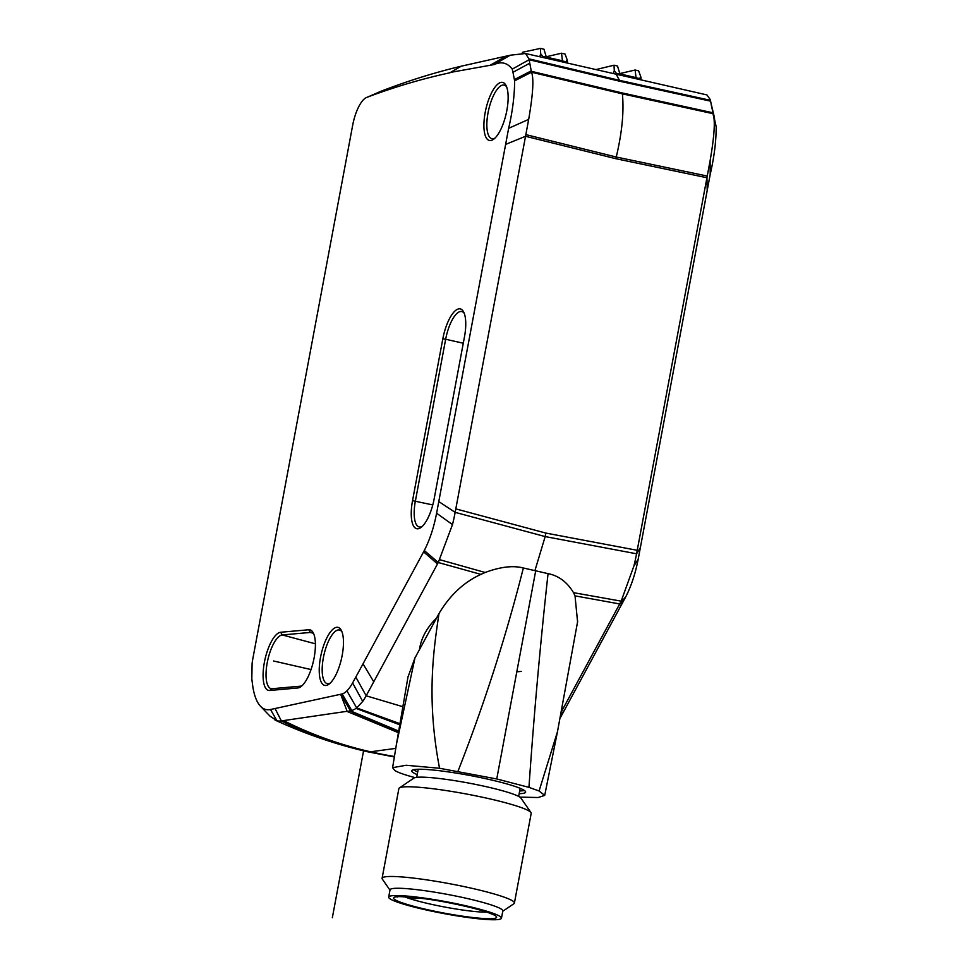 <?xml version="1.0" encoding="UTF-8"?>
<svg xmlns="http://www.w3.org/2000/svg" width="968" height="968" viewBox="0 0 968 968"><rect width="100%" height="100%" fill="white"/><g stroke="black" fill="none" stroke-linecap="round" stroke-linejoin="round"><path stroke-width="1.45" d="M529.774 63.21L531.238 70.894L514.371 79.57L512.967 72.273L529.774 63.21L528.939 58.854L525.515 53.494L510.221 55.224L461.228 66.187L449.842 72.806A3366.232 1175.842 102.9 0 0 371.155 95.759A3365.603 1175.612 102.9 0 0 368.167 96.86A3365.603 1175.612 102.9 0 0 366.678 97.417A27.794 9.704 102.9 0 0 352.824 124.473L252.89 658.421A33.13 11.568 102.9 0 0 252.103 663.358L251.813 678.955L252.539 684.533A77.694 27.14 102.9 0 0 253.096 688.224A77.682 27.128 102.9 0 0 260.9 706.652L270.35 716.501M560.448 717.518A2072.5 723.931 -77.1 0 0 564.61 709.871L625.171 597.909A55.176 19.275 -77.1 0 0 625.885 596.566C631.354 585.797 635.456 573.359 638.178 559.25L640.368 547.61L636.581 553.793L637.234 550.308L545.867 533.078L455.807 508.878L525.539 136.294L615.926 158.716L706.955 177.737L707.209 190.454L640.368 547.61M449.89 72.515L494.116 64.566C501.388 61.25 507.438 62.775 512.241 69.139L529.109 59.714L619.98 81.288L616.168 74.197L706.942 94.924L710.197 99.51L716.187 126.881C716.175 141.364 714.178 157.191 710.21 174.373L707.209 190.454M714.553 118.314L713.815 115.18M402.385 706.567L366.17 695.798A45.532 15.899 -77.1 0 1 362.722 701.425L356.684 707.923A72.915 25.471 102.9 0 1 355.994 708.394A72.915 25.471 -77.1 0 1 351.747 710.512A72.83 25.434 102.9 0 1 350.44 710.863L347.222 711.504L398.114 732.558M270.06 716.175L276.969 720.749A88.887 31.049 -77.1 0 0 281.349 720.918L347.137 711.286M355.813 677.08L366.17 695.798L373.757 681.787L363.024 663.83A2072.5 723.931 102.9 0 1 355.813 677.08A2072.488 723.931 102.9 0 1 352.606 682.924A37.522 13.104 102.9 0 1 346.907 690.886A37.462 13.08 102.9 0 1 342.176 693.947L270.483 709.508A77.682 27.128 102.9 0 1 260.9 706.652M363.024 663.83L423.597 551.869L437.524 563.896L373.757 681.787M534.917 570.636L545.178 536.574L455.154 512.35A71.68 25.035 -77.1 0 1 452.479 524.596L438.274 562.517L424.299 550.526A55.176 19.275 102.9 0 1 423.597 551.869M424.299 550.526C429.792 539.781 433.894 527.342 436.604 513.209L505.623 144.413L525.539 136.294L528.673 119.379L508.636 128.333L505.623 144.413M514.371 79.57L514.601 80.84C514.589 95.324 512.604 111.151 508.636 128.333M512.241 69.139L512.967 72.273M485.198 112.397A29.778 10.406 -77.1 0 0 493.825 139.102A29.778 10.406 -77.1 0 0 506.845 110.461A29.778 10.406 -77.1 0 0 506.058 85.535A29.778 10.406 -77.1 0 0 485.198 112.397M269.757 690.486A29.778 10.406 -77.1 0 1 264.385 662.33A29.778 10.406 -77.1 0 1 280.659 632.261L308.731 629.757A29.778 10.406 -77.1 0 1 313.317 632.975A29.778 10.406 -77.1 0 1 314.104 657.901A29.778 10.406 -77.1 0 1 301.072 686.542A29.778 10.406 -77.1 0 1 297.829 687.97L269.757 690.474L272.202 688.708A27.503 9.607 102.9 0 1 271.221 688.659A27.503 9.607 102.9 0 1 267.228 662.717A27.503 9.607 102.9 0 1 282.257 634.947L310.329 632.443A27.503 9.607 102.9 0 1 311.539 632.552A27.503 9.607 102.9 0 1 313.91 634.33M442.812 338.873A29.778 10.406 -77.1 0 1 463.672 312.023A29.778 10.406 -77.1 0 1 464.459 336.949L434.184 498.714A29.778 10.406 -77.1 0 1 421.165 527.354A29.778 10.406 -77.1 0 1 412.537 500.65L442.812 338.873L445.655 339.26A27.503 9.607 102.9 0 1 461.893 311.587A27.503 9.607 102.9 0 1 464.265 313.378M320.529 657.32A29.778 10.406 -77.1 0 0 329.144 684.037A29.778 10.406 -77.1 0 0 342.176 655.396A29.778 10.406 -77.1 0 0 341.377 630.47A29.778 10.406 -77.1 0 0 320.529 657.32M380.981 91.258A3505.249 1224.399 102.9 0 1 438.504 72.092A3505.249 1224.399 102.9 0 1 461.155 66.223M380.581 91.428L371.155 95.759M715.945 125.61L711.19 104.653M712.666 112.336L712.92 113.655C715.413 119.742 714.481 135.447 710.101 160.809L637.234 550.308M545.867 533.078L545.178 536.574L636.581 553.793A71.68 25.035 102.9 0 1 633.895 566.026L638.178 559.25M415.006 777.643L413.53 777.231C403.789 774.557 397.521 772.283 394.75 770.431L392.584 767.672L406.136 765.264L439.545 768.265L496.753 778.962L535.703 570.817L548.057 573.637C558.621 575.694 567.115 582.046 573.528 592.67L621.166 601.152L618.951 605.339L625.171 597.909M621.166 601.152L633.895 566.026M564.61 709.871L560.956 715.025M618.951 605.339L561.779 711.02M407.939 677.176L414.957 657.95L396.432 744.332M439.545 768.265C426.295 699.065 433.458 650.629 438.988 613.543C449.926 595.223 463.902 582.155 480.914 574.375L485.149 572.487C500.408 566.8 513.149 565.312 523.361 567.998C506.107 636.254 484.327 703.978 458.021 771.157M438.988 613.543L436.507 618.116A75.032 54.995 169.2 0 0 424.976 633.169A75.032 54.995 169.2 0 0 419.483 649.588L414.957 657.95M480.914 574.375L438.274 562.517L437.524 563.896M455.807 508.878L455.154 512.35L438.782 501.569M531.238 70.894L531.492 72.225C533.997 78.396 533.053 94.114 528.673 119.379M619.98 81.288L710.524 101.144L711.589 105.645L710.21 99.51M712.738 112.748L622.206 92.94L531.323 71.305M615.926 158.716L616.253 157.022L707.269 176.043M622.206 92.94L622.388 93.86C624.106 111.502 622.061 132.543 616.253 157.022L525.842 134.612M535.703 570.817L523.361 567.998M573.528 592.67L575.028 595.865L577.581 621.976M548.057 573.637C540.277 644.059 533.913 715.291 528.952 787.359L539.079 790.989L544.706 795.406L538.111 797.523L519.84 797.112M577.714 621.057L557.483 731.675L539.079 790.989M575.028 595.865L619.702 603.947L625.885 596.566M496.753 778.962L528.952 787.359M519.163 793.687A57.923 6.111 -169.4 0 0 521.595 793.554A57.923 6.111 -169.4 0 0 525.624 792.126A57.923 6.111 -169.4 0 0 479.959 777.461A57.923 6.111 -169.4 0 0 415.768 769.379A57.923 6.111 -169.4 0 0 411.751 770.818A57.923 6.111 -169.4 0 0 417.208 774.606M419.483 649.588L436.507 618.116M524.39 790.481A57.923 6.111 10.6 0 1 522.115 790.832A57.923 6.111 10.6 0 1 519.671 790.965M417.716 771.883A57.923 6.111 10.6 0 1 413.481 769.729M514.407 903.047L531.19 813.362A67.3 7.103 -169.4 0 0 530.96 812.551L520.941 798.092A54.728 5.772 -169.4 0 0 487.219 786.911A54.728 5.772 -169.4 0 0 413.953 778.078L399.385 787.928A67.3 7.103 -169.4 0 0 398.876 788.593L382.094 878.291A67.3 7.103 10.6 0 1 472.711 888.491A67.3 7.103 10.6 0 1 514.407 903.047A67.3 7.103 10.6 0 1 513.887 903.725L502.767 911.251M530.96 812.551A67.3 7.103 -169.4 0 0 489.493 798.794A67.3 7.103 -169.4 0 0 399.385 787.928M389.983 890.136L382.324 879.101A67.3 7.103 10.6 0 1 382.094 878.291M467.278 898.51A57.378 6.05 -169.4 0 0 390.031 889.822L388.676 897.094A57.378 6.05 10.6 0 1 434.221 899.611A57.378 6.05 10.6 0 1 496.874 914.796A57.378 6.05 10.6 0 1 501.46 918.208A57.378 6.05 10.6 0 1 455.916 915.692A57.378 6.05 10.6 0 1 393.262 900.506A57.378 6.05 10.6 0 1 388.676 897.094M501.46 918.208L502.828 910.936A57.378 6.05 -169.4 0 0 498.242 907.524A57.378 6.05 -169.4 0 0 467.278 898.522M416.337 897.711L416.167 898.619L413.542 897.421M416.167 898.619L406.185 897.396A46.887 4.949 10.6 0 1 404.576 896.767M340.675 694.346L347.222 711.504M614.039 65.207L614.269 70.567L616.35 73.265L639.654 78.59L640.743 76.617L638.602 70.821L635.129 70.023L636.024 77.609L619.907 73.919L617.511 66.005L614.039 65.207L595.961 69.587M640.949 77.5L640.743 76.617M635.129 70.023L619.798 73.58M540.459 48.4L540.688 53.76L542.77 56.459L566.074 61.783L567.163 59.81L565.034 54.014L561.549 53.216L562.456 60.802L546.327 57.112L543.943 49.199L540.459 48.4L522.793 52.187L521.994 53.349M567.369 60.706L567.163 59.81M561.549 53.216L546.218 56.773M494.95 138.134A27.503 9.607 102.9 0 1 492.034 138.727A27.503 9.607 102.9 0 1 488.041 112.784A27.503 9.607 102.9 0 1 504.28 85.111A27.503 9.607 102.9 0 1 506.651 86.902M302.197 685.574A27.503 9.607 102.9 0 1 300.262 686.203L272.202 688.708M422.29 526.386A27.503 9.607 102.9 0 1 419.374 526.979A27.503 9.607 102.9 0 1 415.381 501.037L445.655 339.26L463.285 343.216M330.269 683.069A27.503 9.607 102.9 0 1 327.365 683.65A27.503 9.607 102.9 0 1 323.373 657.708A27.503 9.607 102.9 0 1 339.611 630.047A27.503 9.607 102.9 0 1 341.97 631.826M273.642 661.011L311.043 669.553M332.339 917.712L363.557 750.853M521.232 671.429L516.803 671.816M394.533 756.504A426.924 377.036 -31.7 0 1 370.538 751.797L395.839 748.373M398.344 731.034A442.533 408.665 -103.3 0 1 350.198 710.911M283.612 720.591A426.174 376.443 148.3 0 0 370.538 751.797L394.46 756.94M275.045 708.528L281.349 720.918C308.683 734.53 337.663 744.852 368.288 751.858L366.981 751.652C335.739 744.368 305.089 733.853 275.045 720.083M506.034 56.144L490.159 65.267M716.187 126.881L712.92 113.655L622.388 93.86L531.492 72.225L514.601 80.84M710.21 174.373L710.101 160.809M398.356 730.925L350.44 710.863L340.93 694.274M399.336 724.633L355.994 708.394M399.518 723.519L356.684 707.923L346.907 690.886M485.149 572.487L439.75 559.71M452.479 524.596L436.604 513.209M510.221 55.224L494.116 64.566M710.367 100.297L619.81 80.429L528.939 58.854M492.24 914.119A52.405 5.53 10.6 0 1 492.397 914.179A52.405 5.53 -169.4 0 1 465.632 916.611A52.405 5.53 -169.4 0 1 397.896 901.184A52.405 5.53 10.6 0 1 397.751 901.123A52.405 5.53 -169.4 0 1 424.516 898.691A52.405 5.53 -169.4 0 1 492.24 914.119M406.185 897.396A46.887 4.949 -169.4 0 0 446.889 907.44A46.887 4.949 -169.4 0 0 486.759 912.146M415.986 898.498L416.131 897.699M362.722 701.425L352.606 682.924M351.747 710.512L342.176 693.947M276.969 720.749L270.483 709.508M616.071 74.173L616.35 73.265M639.654 78.59L639.691 79.57M614.269 70.567L613.373 73.556M542.504 57.366L542.77 56.459M566.074 61.783L566.111 62.763M540.688 53.76L539.793 56.749M297.829 687.97L300.262 686.203M280.659 632.261L282.257 634.947L315.386 643.817M308.731 629.757L310.329 632.443L312.652 633.072M412.537 500.65L432.781 504.933M394.46 756.988L366.981 751.652M714.142 116.257L711.589 105.645M396.42 744.332L408.048 676.62M525.515 53.494L616.168 74.197M557.471 731.687L544.706 795.406M396.42 744.392L392.597 767.672M418.212 769.257L416.7 777.328M520.155 788.339L518.642 796.41M398.078 896.658L397.4 897.009C394.835 896.102 403.511 896.634 423.403 898.582C448.656 901.752 483.843 910.101 491.187 913.84L492.869 914.397M368.167 96.86L380.569 91.428M641.034 79.884L640.949 77.67M567.454 63.077L567.369 60.863"/></g></svg>
